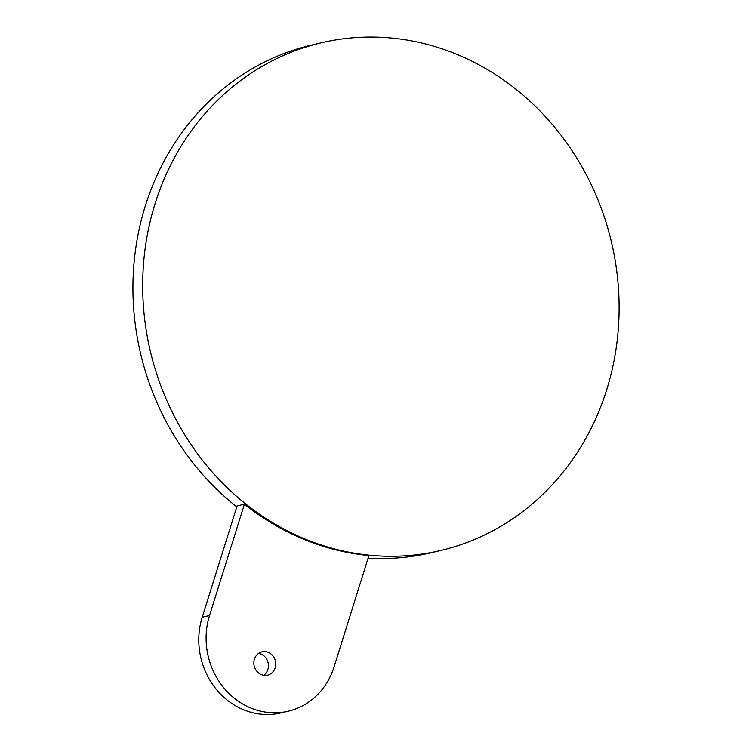 <?xml version="1.0" encoding="UTF-8"?>
<svg xmlns="http://www.w3.org/2000/svg" width="752" height="752" viewBox="0 0 752 752"><rect width="100%" height="100%" fill="white"/><g stroke="black" fill="none" stroke-linecap="round" stroke-linejoin="round"><path stroke-width="1.13" d="M244.428 504.188A260.784 236.927 -103.1 0 0 303.742 539.269A260.784 236.927 -103.1 0 0 368.941 555.559L334.048 666.921A71.91 65.33 -103.1 0 1 288.138 711.26A71.91 65.33 -103.1 0 1 223.673 687.704A71.91 65.33 -103.1 0 1 209.526 615.55L244.428 504.188L237.115 505.899L202.213 617.26A71.91 65.33 -103.1 0 0 216.36 689.405A71.91 65.33 -103.1 0 0 280.816 712.971L288.138 711.26M268.295 652.369A11.985 10.885 -103.1 0 1 275.749 664.448A11.985 10.885 -103.1 0 1 267.533 675.183A11.985 10.885 -103.1 0 1 261.32 674.647A11.985 10.885 -103.1 0 1 253.866 662.568A11.985 10.885 -103.1 0 1 262.081 651.834A11.985 10.885 -103.1 0 1 268.295 652.369M258.594 653.403A11.985 10.885 -103.1 0 1 260.982 654.08A11.985 10.885 -103.1 0 1 268.332 664.063A11.985 10.885 -103.1 0 1 263.708 675.315M236.795 506.904A260.784 236.927 -103.1 0 1 136.516 243.206A260.784 236.927 -103.1 0 1 311.864 44.979L321.612 42.704A260.784 236.927 -103.1 0 1 456.84 54.332A260.784 236.927 -103.1 0 1 618.962 317.147A260.784 236.927 -103.1 0 1 440.183 550.614A260.784 236.927 -103.1 0 1 304.964 538.987A260.784 236.927 -103.1 0 1 142.842 276.172A260.784 236.927 -103.1 0 1 321.612 42.704M440.183 550.614L430.435 552.899A260.784 236.927 -103.1 0 1 368.132 558.153M209.526 615.55L202.213 617.26"/></g></svg>
